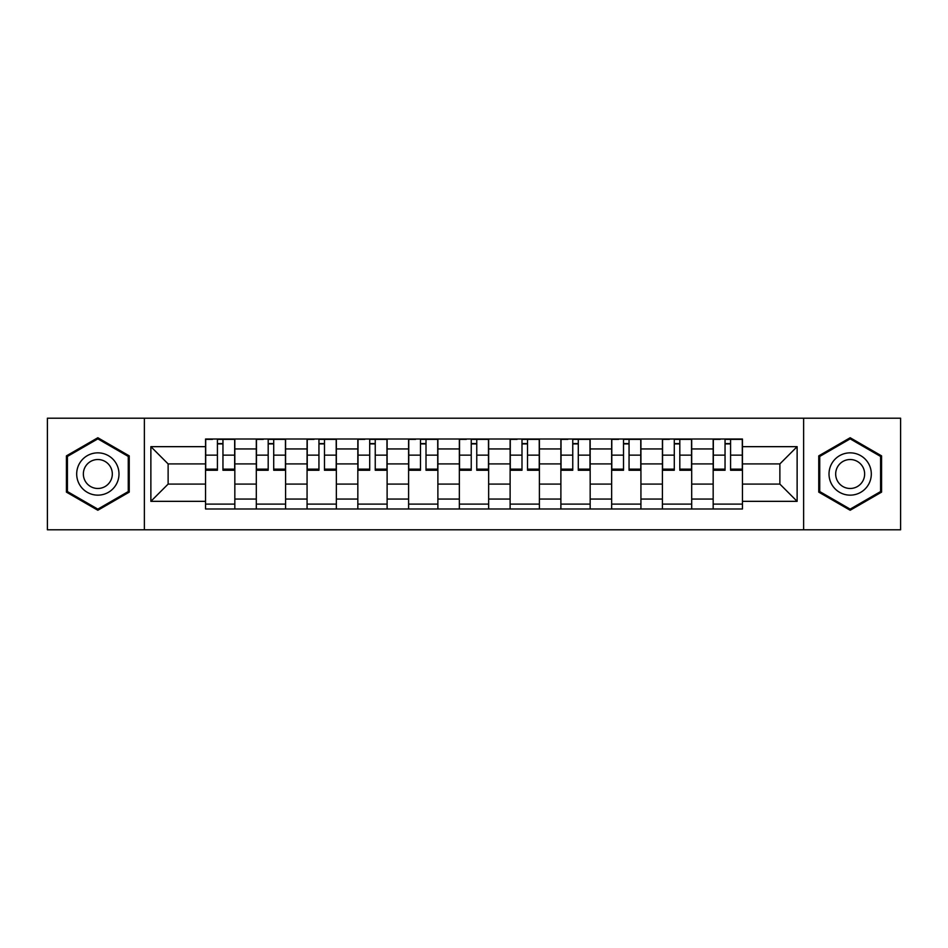<?xml version="1.0" encoding="UTF-8"?>
<svg xmlns="http://www.w3.org/2000/svg" width="948" height="948" viewBox="0 0 948 948"><rect width="100%" height="100%" fill="white"/><g stroke="black" fill="none" stroke-linecap="round" stroke-linejoin="round"><path stroke-width="1.42" d="M803.631 529.802L900.6 529.802L900.6 418.198L47.4 418.198L47.4 529.802L803.631 529.802L803.631 418.198M256.304 508.981L256.304 448.949L234.831 448.949L234.831 508.981M234.831 448.949L234.831 439.019M256.304 448.949L256.304 439.019M285.597 439.019L285.597 508.981M307.069 508.981L307.069 439.019M336.35 439.019L336.35 508.981M357.834 508.981L357.834 439.019M387.116 439.019L387.116 508.981M408.6 508.981L408.6 439.019M437.881 439.019L437.881 508.981M459.353 508.981L459.353 439.019M488.647 439.019L488.647 508.981M510.119 508.981L510.119 439.019M539.4 439.019L539.4 508.981M560.884 508.981L560.884 439.019M590.166 439.019L590.166 508.981M611.65 508.981L611.65 439.019M640.931 439.019L640.931 508.981M662.403 508.981L662.403 439.019M691.696 439.019L691.696 508.981M713.169 508.981L713.169 439.019M713.169 484.084L691.696 484.084M662.403 484.084L640.931 484.084M611.65 484.084L590.166 484.084M560.884 484.084L539.4 484.084M510.119 484.084L488.647 484.084M459.353 484.084L437.881 484.084M408.6 484.084L387.116 484.084M357.834 484.084L336.35 484.084M307.069 484.084L285.597 484.084M256.304 484.084L234.831 484.084M713.169 463.916L691.696 463.916M662.403 463.916L640.931 463.916M611.65 463.916L590.166 463.916M560.884 463.916L539.4 463.916M510.119 463.916L488.647 463.916M459.353 463.916L437.881 463.916M408.6 463.916L387.116 463.916M357.834 463.916L336.35 463.916M307.069 463.916L285.597 463.916M256.304 463.916L234.831 463.916M168.128 484.084L205.55 484.084L205.55 463.916L168.128 463.916L168.128 484.084L150.874 501.338L150.874 446.662L205.55 446.662L205.55 463.916M742.45 463.916L742.45 484.084L779.872 484.084L779.872 463.916L742.45 463.916L742.45 439.019L205.55 439.019L205.55 446.662M742.45 446.662L797.126 446.662L797.126 501.338L742.45 501.338L742.45 484.084M205.55 484.084L205.55 508.981L742.45 508.981L742.45 501.338M205.55 501.338L150.874 501.338M144.369 529.802L144.369 418.198M129.236 455.87L97.834 437.739L66.431 455.87L66.431 492.131L97.834 510.261L129.236 492.131L129.236 455.87M881.569 455.87L850.166 437.739L818.764 455.87L818.764 492.131L850.166 510.261L881.569 492.131L881.569 455.87M234.831 504.099L205.55 504.099M217.424 443.901L222.958 443.901M285.597 504.099L256.304 504.099M268.189 443.901L273.711 443.901M336.35 504.099L307.069 504.099M318.943 443.901L324.477 443.901M387.116 504.099L357.834 504.099M369.708 443.901L375.242 443.901M437.881 504.099L408.6 504.099M420.474 443.901L426.007 443.901M488.647 504.099L459.353 504.099M471.239 443.901L476.761 443.901M539.4 504.099L510.119 504.099M521.993 443.901L527.526 443.901M590.166 504.099L560.884 504.099M572.758 443.901L578.292 443.901M640.931 504.099L611.65 504.099M623.523 443.901L629.057 443.901M691.696 504.099L662.403 504.099M674.289 443.901L679.811 443.901M742.45 504.099L713.169 504.099M725.042 443.901L730.576 443.901M150.874 446.662L168.128 463.916M779.872 484.084L797.126 501.338M779.872 463.916L797.126 446.662M222.958 470.255L222.958 439.351L234.666 439.351L234.666 470.255L222.958 470.255M217.424 443.569L222.958 443.569M212.542 439.351L205.704 439.351L205.704 470.255L217.424 470.255L217.424 439.351L227.84 439.351M273.711 470.255L273.711 439.351L285.431 439.351L285.431 470.255L273.711 470.255M268.189 443.569L273.711 443.569M263.307 439.351L256.47 439.351L256.47 470.255L268.189 470.255L268.189 439.351L278.594 439.351M324.477 470.255L324.477 439.351L336.196 439.351L336.196 470.255L324.477 470.255M318.943 443.569L324.477 443.569M314.061 439.351L307.235 439.351L307.235 470.255L318.943 470.255L318.943 439.351L329.359 439.351M79.525 484.57A21.152 21.152 0 0 0 108.416 492.32A21.152 21.152 0 0 0 116.154 463.43A21.152 21.152 0 0 0 87.263 455.68A21.152 21.152 0 0 0 79.525 484.57M85.296 481.24A14.481 14.481 0 0 0 105.074 486.537A14.481 14.481 0 0 0 110.383 466.76A14.481 14.481 0 0 0 90.593 461.463A14.481 14.481 0 0 0 85.296 481.24M97.834 438.865L128.264 456.438L128.264 491.562L97.834 509.135L67.415 491.562L67.415 456.438L97.834 438.865M831.846 484.57A21.152 21.152 0 0 0 860.737 492.32A21.152 21.152 0 0 0 868.475 463.43A21.152 21.152 0 0 0 839.584 455.68A21.152 21.152 0 0 0 831.846 484.57M837.617 481.24A14.481 14.481 0 0 0 857.407 486.537A14.481 14.481 0 0 0 862.704 466.76A14.481 14.481 0 0 0 842.926 461.463A14.481 14.481 0 0 0 837.617 481.24M850.166 438.865L880.585 456.438L880.585 491.562L850.166 509.135L819.736 491.562L819.736 456.438L850.166 438.865M375.242 470.255L375.242 439.351L386.95 439.351L386.95 470.255L375.242 470.255M369.708 443.569L375.242 443.569M364.826 439.351L358 439.351L358 470.255L369.708 470.255L369.708 439.351L380.124 439.351M426.007 470.255L426.007 439.351L437.715 439.351L437.715 470.255L426.007 470.255M420.474 443.569L426.007 443.569M415.591 439.351L408.754 439.351L408.754 470.255L420.474 470.255L420.474 439.351L430.89 439.351M476.761 470.255L476.761 439.351L488.481 439.351L488.481 470.255L476.761 470.255M471.239 443.569L476.761 443.569M466.357 439.351L459.519 439.351L459.519 470.255L471.239 470.255L471.239 439.351L481.643 439.351M527.526 470.255L527.526 439.351L539.246 439.351L539.246 470.255L527.526 470.255M521.993 443.569L527.526 443.569M517.11 439.351L510.285 439.351L510.285 470.255L521.993 470.255L521.993 439.351L532.409 439.351M578.292 470.255L578.292 439.351L590 439.351L590 470.255L578.292 470.255M572.758 443.569L578.292 443.569M567.876 439.351L561.05 439.351L561.05 470.255L572.758 470.255L572.758 439.351L583.174 439.351M629.057 470.255L629.057 439.351L640.765 439.351L640.765 470.255L629.057 470.255M623.523 443.569L629.057 443.569M618.641 439.351L611.804 439.351L611.804 470.255L623.523 470.255L623.523 439.351L633.939 439.351M679.811 470.255L679.811 439.351L691.53 439.351L691.53 470.255L679.811 470.255M674.289 443.569L679.811 443.569M669.407 439.351L662.569 439.351L662.569 470.255L674.289 470.255L674.289 439.351L684.693 439.351M730.576 470.255L730.576 439.351L742.296 439.351L742.296 470.255L730.576 470.255M725.042 443.569L730.576 443.569M720.16 439.351L713.334 439.351L713.334 470.255L725.042 470.255L725.042 439.351L735.458 439.351M662.403 448.949L640.931 448.949M611.65 448.949L590.166 448.949M560.884 448.949L539.4 448.949M510.119 448.949L488.647 448.949M459.353 448.949L437.881 448.949M408.6 448.949L387.116 448.949M357.834 448.949L336.35 448.949M307.069 448.949L285.597 448.949M713.169 448.949L691.696 448.949M662.403 499.051L640.931 499.051M611.65 499.051L590.166 499.051M560.884 499.051L539.4 499.051M510.119 499.051L488.647 499.051M459.353 499.051L437.881 499.051M408.6 499.051L387.116 499.051M357.834 499.051L336.35 499.051M307.069 499.051L285.597 499.051M256.304 499.051L234.831 499.051M713.169 499.051L691.696 499.051M222.958 469.142L234.666 469.142M222.958 455.147L234.666 455.147M205.704 469.142L217.424 469.142M205.704 455.147L217.424 455.147M273.711 469.142L285.431 469.142M273.711 455.147L285.431 455.147M256.47 469.142L268.189 469.142M256.47 455.147L268.189 455.147M324.477 469.142L336.196 469.142M324.477 455.147L336.196 455.147M307.235 469.142L318.943 469.142M307.235 455.147L318.943 455.147M375.242 469.142L386.95 469.142M375.242 455.147L386.95 455.147M358 469.142L369.708 469.142M358 455.147L369.708 455.147M426.007 469.142L437.715 469.142M426.007 455.147L437.715 455.147M408.754 469.142L420.474 469.142M408.754 455.147L420.474 455.147M476.761 469.142L488.481 469.142M476.761 455.147L488.481 455.147M459.519 469.142L471.239 469.142M459.519 455.147L471.239 455.147M527.526 469.142L539.246 469.142M527.526 455.147L539.246 455.147M510.285 469.142L521.993 469.142M510.285 455.147L521.993 455.147M578.292 469.142L590 469.142M578.292 455.147L590 455.147M561.05 469.142L572.758 469.142M561.05 455.147L572.758 455.147M629.057 469.142L640.765 469.142M629.057 455.147L640.765 455.147M611.804 469.142L623.523 469.142M611.804 455.147L623.523 455.147M679.811 469.142L691.53 469.142M679.811 455.147L691.53 455.147M662.569 469.142L674.289 469.142M662.569 455.147L674.289 455.147M730.576 469.142L742.296 469.142M730.576 455.147L742.296 455.147M713.334 469.142L725.042 469.142M713.334 455.147L725.042 455.147"/></g></svg>
